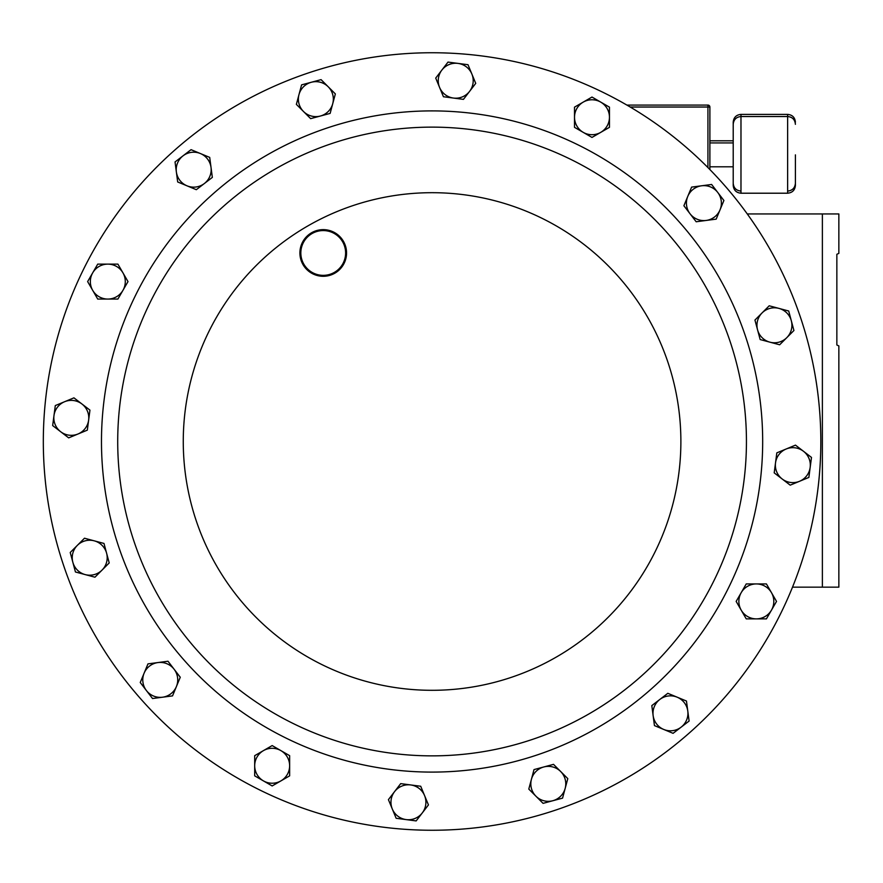 <?xml version="1.0" encoding="UTF-8"?>
<svg xmlns="http://www.w3.org/2000/svg" width="883" height="883" viewBox="0 0 883 883"><rect width="100%" height="100%" fill="white"/><g stroke="black" fill="none" stroke-linecap="round" stroke-linejoin="round"><path stroke-width="1.32" d="M711.621 184.47L691.61 187.108L687.747 196.423L683.895 205.75L696.179 221.765L716.19 219.127L720.053 209.801L723.905 200.485L711.621 184.47M690.031 213.752A17.483 17.483 0 0 1 701.621 185.783A17.483 17.483 0 0 1 720.053 209.801A17.483 17.483 0 0 1 690.031 213.752M776.521 601.411L766.422 583.928L746.245 583.928L736.157 601.411L746.245 618.884L766.422 618.884L776.521 601.411M741.201 592.67A17.483 17.483 0 0 1 771.477 592.67A17.483 17.483 0 0 1 756.334 618.884A17.483 17.483 0 0 1 741.201 592.67M811.488 457.427L795.484 445.131L776.83 452.858L774.203 472.869L790.208 485.153L808.861 477.427L811.488 457.427M775.517 462.869A17.483 17.483 0 0 1 803.486 451.279A17.483 17.483 0 0 1 799.534 481.29A17.483 17.483 0 0 1 775.517 462.869M689.104 721.047L686.466 701.036L667.824 693.31L651.809 705.605L654.446 725.605L673.089 733.332L689.104 721.047M659.822 699.457A17.483 17.483 0 0 1 687.791 711.047A17.483 17.483 0 0 1 663.773 729.468A17.483 17.483 0 0 1 659.822 699.457M788.707 311.015L769.214 305.794L762.073 312.924L754.943 320.065L760.164 339.558L779.656 344.778L786.797 337.648L793.927 330.507L788.707 311.015M757.548 329.812A17.483 17.483 0 0 1 778.961 308.399A17.483 17.483 0 0 1 786.797 337.648A17.483 17.483 0 0 1 757.548 329.812M591.985 97.053L574.502 107.152L574.502 127.329L591.985 137.428L609.458 127.329L609.458 107.152L591.985 97.053M583.244 132.373A17.483 17.483 0 0 1 583.244 102.108A17.483 17.483 0 0 1 609.458 117.24A17.483 17.483 0 0 1 583.244 132.373M337.99 269.801A22.395 22.395 0 0 0 340.054 238.2A22.395 22.395 0 0 0 308.454 236.125A22.395 22.395 0 0 0 306.39 267.726A22.395 22.395 0 0 0 337.99 269.801M307.847 235.43A23.322 23.322 0 0 1 340.761 237.582A23.322 23.322 0 0 1 338.608 270.496A23.322 23.322 0 0 1 305.684 268.344A23.322 23.322 0 0 1 307.847 235.43M224.801 205.143A314.37 314.37 0 0 1 668.431 234.227A314.37 314.37 0 0 1 639.347 677.857A314.37 314.37 0 0 1 195.728 648.773A314.37 314.37 0 0 1 224.801 205.143A314.37 314.37 0 0 1 668.431 234.227A314.37 314.37 0 0 1 639.347 677.857M175.75 149.216A388.763 388.763 0 0 1 724.358 185.176A388.763 388.763 0 0 1 688.398 733.784A388.763 388.763 0 0 1 139.79 697.824A388.763 388.763 0 0 1 175.75 149.216M448.001 62.086L435.716 78.09L443.432 96.744L463.443 99.371L475.727 83.366L471.875 74.04L468.012 64.713L448.001 62.086M453.443 98.057A17.483 17.483 0 0 1 441.853 70.088A17.483 17.483 0 0 1 471.875 74.04A17.483 17.483 0 0 1 453.443 98.057M416.158 820.914L428.443 804.91L420.716 786.256L400.705 783.629L388.421 799.634L396.147 818.287L416.158 820.914M410.716 784.943A17.483 17.483 0 0 1 422.295 812.912A17.483 17.483 0 0 1 392.284 808.96A17.483 17.483 0 0 1 410.716 784.943M795.406 154.867L795.406 185.43C794.954 190.154 792.36 192.748 787.636 193.211L787.636 114.382L740.98 114.382L740.98 193.211C736.256 192.748 733.674 190.154 733.21 185.43L733.21 122.163C733.674 117.439 736.256 114.845 740.98 114.382M740.98 191.07C736.256 190.607 733.674 188.013 733.21 183.289L733.21 166.799L709.888 166.799M792.526 587.151L822.382 587.151L822.382 213.94L838.85 213.94L838.85 253.366L836.852 254.293L836.852 344.988L838.85 345.915L836.852 344.988M838.85 345.915L838.85 587.151L822.382 587.151M626.908 105.088L707.934 105.088A1.943 1.943 0 0 1 709.888 107.031L709.888 169.547M709.888 142.936L733.21 142.936L733.21 154.867M836.852 254.293L838.85 253.366M747.272 213.94L822.382 213.94M301.589 84.867L296.368 104.371L310.639 118.642L330.132 113.41L335.352 93.918L328.222 86.788L321.081 79.647L301.589 84.867M320.386 116.026A17.483 17.483 0 0 1 298.973 94.613A17.483 17.483 0 0 1 328.222 86.788A17.483 17.483 0 0 1 320.386 116.026M52.66 425.573L68.675 437.869L87.318 430.142L89.956 410.131L73.94 397.847L55.298 405.573L52.66 425.573M88.631 420.131A17.483 17.483 0 0 1 60.662 431.721A17.483 17.483 0 0 1 64.614 401.71A17.483 17.483 0 0 1 88.631 420.131M272.174 785.947L289.646 775.848L289.646 755.671L272.174 745.572L254.69 755.671L254.69 775.848L272.174 785.947M280.904 750.627A17.483 17.483 0 0 1 280.904 780.892A17.483 17.483 0 0 1 254.69 765.76A17.483 17.483 0 0 1 280.904 750.627M175.044 161.953L177.682 181.964L196.324 189.69L212.339 177.395L209.701 157.395L191.059 149.668L175.044 161.953M204.337 183.543A17.483 17.483 0 0 1 176.368 171.953A17.483 17.483 0 0 1 200.386 153.532A17.483 17.483 0 0 1 204.337 183.543M562.559 798.133L567.791 778.629L553.52 764.358L534.016 769.59L528.796 789.082L543.067 803.353L562.559 798.133M543.762 766.974A17.483 17.483 0 0 1 565.175 788.387A17.483 17.483 0 0 1 535.937 796.212A17.483 17.483 0 0 1 543.762 766.974M75.441 571.985L94.945 577.206L109.216 562.935L103.984 543.442L84.492 538.222L77.362 545.352L70.221 552.493L75.441 571.985M106.6 553.188A17.483 17.483 0 0 1 85.198 574.601A17.483 17.483 0 0 1 77.362 545.352A17.483 17.483 0 0 1 106.6 553.188M87.638 281.589L97.726 299.072L117.903 299.072L128.002 281.589L117.903 264.116L97.726 264.116L87.638 281.589M122.958 290.33A17.483 17.483 0 0 1 92.682 290.33A17.483 17.483 0 0 1 107.814 264.116A17.483 17.483 0 0 1 122.958 290.33M152.527 698.53L172.538 695.892L176.401 686.577L180.264 677.25L167.98 661.235L147.969 663.873L140.242 682.515L152.527 698.53M174.117 669.248A17.483 17.483 0 0 1 162.538 697.217A17.483 17.483 0 0 1 144.106 673.199A17.483 17.483 0 0 1 174.117 669.248M650.054 690.053A330.595 330.595 0 0 1 183.521 659.48A330.595 330.595 0 0 1 214.094 192.947A330.595 330.595 0 0 1 680.638 223.52A330.595 330.595 0 0 1 650.054 690.053M268.024 254.436A248.807 248.807 0 0 1 619.138 277.45A248.807 248.807 0 0 1 596.124 628.564A248.807 248.807 0 0 1 245.01 605.55A248.807 248.807 0 0 1 268.024 254.436M707.934 167.582L707.934 107.031L630.219 107.031M707.934 105.088L707.934 107.031L709.888 107.031M787.636 191.07C792.36 190.607 794.954 188.013 795.406 183.289M787.636 193.211L740.98 193.211M733.21 140.794L709.888 140.794M795.406 124.304C794.954 119.58 792.36 116.986 787.636 116.523L740.98 116.523C736.256 116.986 733.674 119.58 733.21 124.304M787.636 114.382C792.36 114.845 794.954 117.439 795.406 122.163"/></g></svg>
